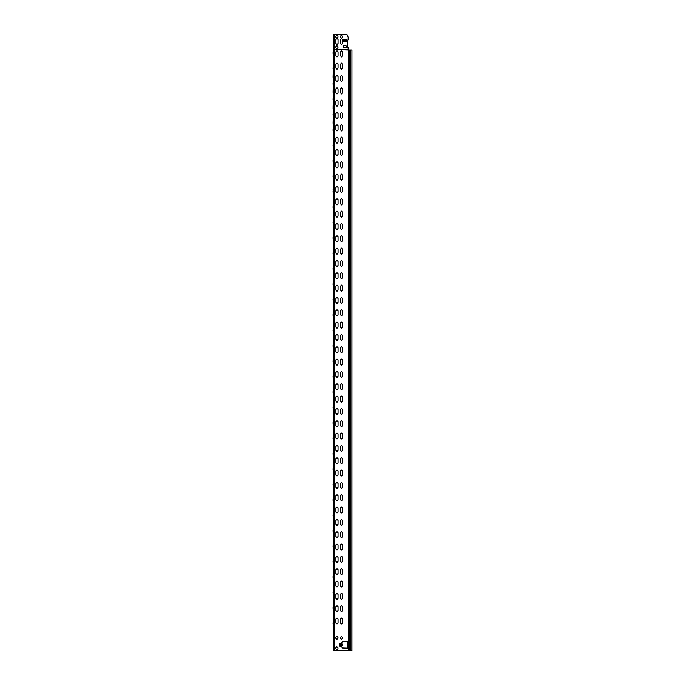 <?xml version="1.0" encoding="UTF-8"?>
<svg xmlns="http://www.w3.org/2000/svg" width="685" height="685" viewBox="0 0 685 685"><rect width="100%" height="100%" fill="white"/><g stroke="black" fill="none" stroke-linecap="round" stroke-linejoin="round"><path stroke-width="1.03" d="M333.467 623.778L333.467 634.319M333.467 631.484L333.304 621.141M333.038 622.699L333.038 623.778M333.467 608.366L333.184 621.286M333.467 616.072L333.467 618.906M333.038 607.287L333.038 608.366M333.467 592.953L333.184 605.874M333.467 600.659L333.467 603.494M333.038 591.874L333.038 592.953M333.467 577.541L333.184 590.461M333.467 585.247L333.467 588.081M333.038 576.462L333.038 577.541M333.467 562.128L333.184 575.049M333.467 569.834L333.467 572.669M333.038 561.049L333.038 562.128M333.467 546.716L333.184 559.636M333.467 554.422L333.467 557.256M333.038 545.637L333.038 546.716M333.467 531.303L333.184 544.224M333.467 539.009L333.467 541.844M333.038 530.224L333.038 531.303M333.467 515.891L333.184 528.811M333.467 523.597L333.467 526.431M333.038 514.812L333.038 515.891M333.467 500.478L333.184 513.399M333.467 508.184L333.467 511.019M333.038 499.399L333.038 500.478M333.467 485.066L333.467 495.606M333.467 492.772L333.372 495.606M333.038 483.987L333.038 485.066M333.467 469.653L333.467 480.194M333.467 477.359L333.372 480.194M333.038 468.574L333.038 469.653M333.467 454.241L333.467 464.781M333.467 461.947L333.372 464.781M333.038 453.162L333.038 454.241M333.467 438.828L333.235 451.689M333.467 446.534L333.467 449.369M333.038 437.749L333.038 438.828M333.467 423.416L333.467 433.956M333.467 431.122L333.372 433.956M333.038 422.337L333.038 423.416M333.467 408.003L333.467 418.544M333.467 415.709L333.372 418.544M333.038 406.924L333.038 408.003M333.467 392.591L333.467 403.131M333.467 400.297L333.372 403.131M333.038 391.512L333.038 392.591M333.467 377.178L333.467 387.719M333.467 384.884L333.372 387.719M333.038 376.099L333.038 377.178M333.467 361.766L333.235 374.626M333.467 369.472L333.467 372.306M333.038 360.687L333.038 361.766M333.467 346.353L333.467 356.894M333.467 354.059L333.372 356.894M333.038 345.274L333.038 346.353M333.467 330.941L333.467 341.481M333.467 338.647L333.372 341.481M333.038 329.862L333.038 330.941M333.467 315.528L333.467 326.069M333.467 323.234L333.372 326.069M333.038 314.449L333.038 315.528M333.467 300.116L333.467 310.656M333.467 307.822L333.372 310.656M333.038 299.037L333.038 300.116M333.467 284.703L333.467 295.244M333.467 292.409L333.372 295.244M333.038 283.624L333.038 284.703M333.467 269.291L333.467 279.831M333.467 276.997L333.372 279.831M333.038 268.212L333.038 269.291M333.467 253.878L333.467 264.419M333.467 261.584L333.372 264.419M333.038 252.799L333.038 253.878M333.467 238.466L333.467 249.006M333.467 246.172L333.372 249.006M333.038 237.387L333.038 238.466M333.467 223.053L333.467 233.594M333.467 230.759L333.372 233.594M333.038 221.974L333.038 223.053M333.467 207.641L333.467 218.181M333.467 215.347L333.372 218.181M333.038 206.562L333.038 207.641M333.467 192.228L333.467 202.769M333.467 199.934L333.372 202.769M333.038 191.149L333.038 192.228M333.467 176.816L333.467 187.356M333.467 184.522L333.372 187.356M333.038 175.737L333.038 176.816M333.467 161.403L333.467 171.944M333.467 169.109L333.372 171.944M333.038 160.324L333.038 161.403M333.467 145.991L333.467 156.531M333.467 153.697L333.372 156.531M333.038 144.912L333.038 145.991M333.467 130.578L333.467 141.119M333.467 138.284L333.372 141.119M333.038 129.499L333.038 130.578M333.467 115.166L333.038 123.951M333.467 122.872L333.467 125.706M333.038 114.087L333.038 115.166L333.038 114.087M333.467 99.753L333.038 108.538M333.467 107.459L333.467 110.294M333.038 98.674L333.038 99.753L333.038 98.674M333.467 84.341L333.038 93.126M333.467 92.047L333.467 94.881M333.038 83.262L333.038 84.341L333.038 83.262M333.467 68.928L333.038 77.713M333.467 76.634L333.467 79.469M333.038 67.849L333.038 68.928L333.038 67.849M333.467 53.516L333.467 64.056M333.467 61.222L333.372 64.056M333.038 52.437L333.038 53.516L333.038 52.437M346.139 40.184L346.139 41.648L346.139 40.192L343.673 40.192L343.459 39.584L343.673 41.648L345.831 41.956L343.981 41.956M343.673 47.359L343.673 45.904L343.673 47.359L346.139 47.359L346.353 47.967L346.139 45.904L343.981 45.595L345.831 45.595M333.252 49.543L348.108 49.971L348.108 47.813L347.338 47.196L347.338 40.415L348.108 39.798L348.108 37.264L346.841 34.25L333.252 34.25L333.252 49.543L334.083 49.543L334.083 34.25M341.318 646.623L342.714 648.019L348.126 648.173L348.126 641.614L342.714 641.768L341.318 643.164L341.318 644.277L342.714 643.968L342.714 645.818L341.318 645.51L341.318 644.277L341.318 646.623L339.452 645.972L339.452 643.814L341.318 643.164M347.8 648.156L348.322 648.378L348.322 641.408L347.8 641.468M347.8 641.631L348.322 641.408M333.467 640.732L333.467 645.356M348.108 49.971L351.962 49.971L351.962 650.75L333.467 650.75L333.467 49.971M351.816 650.75L351.962 49.971M333.304 605.728L333.372 618.906M333.304 590.316L333.372 603.494M333.304 574.903L333.372 588.081M333.304 559.491L333.372 572.669M333.304 544.078L333.372 557.256M333.304 528.666L333.372 541.844M333.304 513.253L333.372 526.431M333.304 497.841L333.372 511.019M333.304 482.428L333.304 495.409M333.304 467.016L333.304 479.997M333.304 451.603L333.304 464.584M333.304 436.191L333.372 449.369M333.304 420.778L333.304 433.759M333.304 405.366L333.304 418.347M333.304 389.953L333.304 402.934M333.304 374.541L333.304 387.522M333.304 359.128L333.372 372.306M333.304 343.716L333.304 356.697M333.304 328.303L333.304 341.284M333.304 312.891L333.304 325.872M333.304 297.478L333.304 310.459M333.304 282.066L333.304 295.047M333.304 266.653L333.304 279.634M333.304 251.241L333.304 264.222M333.304 235.828L333.304 248.809M333.304 220.416L333.304 233.397M333.304 205.003L333.304 217.984M333.304 189.591L333.304 202.572M333.304 174.178L333.304 187.159M333.304 158.766L333.304 171.747M333.304 143.353L333.304 156.334M333.304 127.941L333.304 140.922M333.304 112.528L333.038 122.872M333.304 97.116L333.038 107.459M333.304 81.703L333.038 92.047M333.304 66.291L333.038 76.634M333.304 50.878L333.304 63.859M333.398 49.868L334.083 49.868L334.083 650.75M342.714 43.497L341.635 44.576L340.556 43.497L340.556 39.49L341.635 38.411L342.714 39.49L342.714 43.497L341.635 44.576L340.556 43.497M340.556 39.49L341.635 38.411L342.714 39.49M338.09 43.497L337.011 44.576L335.933 43.497L335.933 39.49L337.011 38.411L338.09 39.49L338.09 43.497L337.011 44.576L335.933 43.497M335.933 39.49L337.011 38.411L338.09 39.49M342.714 55.828L341.635 56.906L340.556 55.828L340.556 51.82L341.635 50.741L342.714 51.82L342.714 55.828L341.635 56.906L340.556 55.828M340.556 51.82L341.635 50.741L342.714 51.82M335.933 51.82L337.011 50.741L338.09 51.82L338.09 55.828L337.011 56.906L335.933 55.828L335.933 51.82L337.011 50.741L338.09 51.82M338.09 55.828L337.011 56.906L335.933 55.828M342.714 68.157L341.635 69.236L340.556 68.157L340.556 64.15L341.635 63.071L342.714 64.15L342.714 68.157L341.635 69.236L340.556 68.157M340.556 64.15L341.635 63.071L342.714 64.15M335.933 64.15L337.011 63.071L338.09 64.15L338.09 68.157L337.011 69.236L335.933 68.157L335.933 64.15L337.011 63.071L338.09 64.15M338.09 68.157L337.011 69.236L335.933 68.157M342.714 80.487L341.635 81.566L340.556 80.487L340.556 76.48L341.635 75.401L342.714 76.48L342.714 80.487L341.635 81.566L340.556 80.487M340.556 76.48L341.635 75.401L342.714 76.48M335.933 76.48L337.011 75.401L338.09 76.48L338.09 80.487L337.011 81.566L335.933 80.487L335.933 76.48L337.011 75.401L338.09 76.48M338.09 80.487L337.011 81.566L335.933 80.487M342.714 92.817L341.635 93.896L340.556 92.817L340.556 88.81L341.635 87.731L342.714 88.81L342.714 92.817L341.635 93.896L340.556 92.817M340.556 88.81L341.635 87.731L342.714 88.81M335.933 88.81L337.011 87.731L338.09 88.81L338.09 92.817L337.011 93.896L335.933 92.817L335.933 88.81L337.011 87.731L338.09 88.81M338.09 92.817L337.011 93.896L335.933 92.817M342.714 105.147L341.635 106.226L340.556 105.147L340.556 101.14L341.635 100.061L342.714 101.14L342.714 105.147L341.635 106.226L340.556 105.147M340.556 101.14L341.635 100.061L342.714 101.14M335.933 101.14L337.011 100.061L338.09 101.14L338.09 105.147L337.011 106.226L335.933 105.147L335.933 101.14L337.011 100.061L338.09 101.14M338.09 105.147L337.011 106.226L335.933 105.147M342.714 117.477L341.635 118.556L340.556 117.477L340.556 113.47L341.635 112.391L342.714 113.47L342.714 117.477L341.635 118.556L340.556 117.477M340.556 113.47L341.635 112.391L342.714 113.47M335.933 113.47L337.011 112.391L338.09 113.47L338.09 117.477L337.011 118.556L335.933 117.477L335.933 113.47L337.011 112.391L338.09 113.47M338.09 117.477L337.011 118.556L335.933 117.477M342.714 129.807L341.635 130.886L340.556 129.807L340.556 125.8L341.635 124.721L342.714 125.8L342.714 129.807L341.635 130.886L340.556 129.807M340.556 125.8L341.635 124.721L342.714 125.8M335.933 125.8L337.011 124.721L338.09 125.8L338.09 129.807L337.011 130.886L335.933 129.807L335.933 125.8L337.011 124.721L338.09 125.8M338.09 129.807L337.011 130.886L335.933 129.807M342.714 142.137L341.635 143.216L340.556 142.137L340.556 138.13L341.635 137.051L342.714 138.13L342.714 142.137L341.635 143.216L340.556 142.137M340.556 138.13L341.635 137.051L342.714 138.13M335.933 138.13L337.011 137.051L338.09 138.13L338.09 142.137L337.011 143.216L335.933 142.137L335.933 138.13L337.011 137.051L338.09 138.13M338.09 142.137L337.011 143.216L335.933 142.137M342.714 154.468L341.635 155.546L340.556 154.468L340.556 150.46L341.635 149.381L342.714 150.46L342.714 154.468L341.635 155.546L340.556 154.468M340.556 150.46L341.635 149.381L342.714 150.46M335.933 150.46L337.011 149.381L338.09 150.46L338.09 154.468L337.011 155.546L335.933 154.468L335.933 150.46L337.011 149.381L338.09 150.46M338.09 154.468L337.011 155.546L335.933 154.468M342.714 166.798L341.635 167.876L340.556 166.798L340.556 162.79L341.635 161.711L342.714 162.79L342.714 166.798L341.635 167.876L340.556 166.798M340.556 162.79L341.635 161.711L342.714 162.79M335.933 162.79L337.011 161.711L338.09 162.79L338.09 166.798L337.011 167.876L335.933 166.798L335.933 162.79L337.011 161.711L338.09 162.79M338.09 166.798L337.011 167.876L335.933 166.798M342.714 179.127L341.635 180.206L340.556 179.127L340.556 175.12L341.635 174.041L342.714 175.12L342.714 179.127L341.635 180.206L340.556 179.127M340.556 175.12L341.635 174.041L342.714 175.12M335.933 175.12L337.011 174.041L338.09 175.12L338.09 179.127L337.011 180.206L335.933 179.127L335.933 175.12L337.011 174.041L338.09 175.12M338.09 179.127L337.011 180.206L335.933 179.127M342.714 191.457L341.635 192.536L340.556 191.457L340.556 187.45L341.635 186.371L342.714 187.45L342.714 191.457L341.635 192.536L340.556 191.457M340.556 187.45L341.635 186.371L342.714 187.45M335.933 187.45L337.011 186.371L338.09 187.45L338.09 191.457L337.011 192.536L335.933 191.457L335.933 187.45L337.011 186.371L338.09 187.45M338.09 191.457L337.011 192.536L335.933 191.457M342.714 203.787L341.635 204.866L340.556 203.787L340.556 199.78L341.635 198.701L342.714 199.78L342.714 203.787L341.635 204.866L340.556 203.787M340.556 199.78L341.635 198.701L342.714 199.78M335.933 199.78L337.011 198.701L338.09 199.78L338.09 203.787L337.011 204.866L335.933 203.787L335.933 199.78L337.011 198.701L338.09 199.78M338.09 203.787L337.011 204.866L335.933 203.787M342.714 216.118L341.635 217.196L340.556 216.118L340.556 212.11L341.635 211.031L342.714 212.11L342.714 216.118L341.635 217.196L340.556 216.118M340.556 212.11L341.635 211.031L342.714 212.11M335.933 212.11L337.011 211.031L338.09 212.11L338.09 216.118L337.011 217.196L335.933 216.118L335.933 212.11L337.011 211.031L338.09 212.11M338.09 216.118L337.011 217.196L335.933 216.118M342.714 228.447L341.635 229.526L340.556 228.447L340.556 224.44L341.635 223.361L342.714 224.44L342.714 228.447L341.635 229.526L340.556 228.447M340.556 224.44L341.635 223.361L342.714 224.44M335.933 224.44L337.011 223.361L338.09 224.44L338.09 228.447L337.011 229.526L335.933 228.447L335.933 224.44L337.011 223.361L338.09 224.44M338.09 228.447L337.011 229.526L335.933 228.447M342.714 240.777L341.635 241.856L340.556 240.777L340.556 236.77L341.635 235.691L342.714 236.77L342.714 240.777L341.635 241.856L340.556 240.777M340.556 236.77L341.635 235.691L342.714 236.77M335.933 236.77L337.011 235.691L338.09 236.77L338.09 240.777L337.011 241.856L335.933 240.777L335.933 236.77L337.011 235.691L338.09 236.77M338.09 240.777L337.011 241.856L335.933 240.777M342.714 253.108L341.635 254.186L340.556 253.108L340.556 249.1L341.635 248.021L342.714 249.1L342.714 253.108L341.635 254.186L340.556 253.108M340.556 249.1L341.635 248.021L342.714 249.1M335.933 249.1L337.011 248.021L338.09 249.1L338.09 253.108L337.011 254.186L335.933 253.108L335.933 249.1L337.011 248.021L338.09 249.1M338.09 253.108L337.011 254.186L335.933 253.108M342.714 265.438L341.635 266.516L340.556 265.438L340.556 261.43L341.635 260.351L342.714 261.43L342.714 265.438L341.635 266.516L340.556 265.438M340.556 261.43L341.635 260.351L342.714 261.43M335.933 261.43L337.011 260.351L338.09 261.43L338.09 265.438L337.011 266.516L335.933 265.438L335.933 261.43L337.011 260.351L338.09 261.43M338.09 265.438L337.011 266.516L335.933 265.438M342.714 277.767L341.635 278.846L340.556 277.767L340.556 273.76L341.635 272.681L342.714 273.76L342.714 277.767L341.635 278.846L340.556 277.767M340.556 273.76L341.635 272.681L342.714 273.76M335.933 273.76L337.011 272.681L338.09 273.76L338.09 277.767L337.011 278.846L335.933 277.767L335.933 273.76L337.011 272.681L338.09 273.76M338.09 277.767L337.011 278.846L335.933 277.767M342.714 290.097L341.635 291.176L340.556 290.097L340.556 286.09L341.635 285.011L342.714 286.09L342.714 290.097L341.635 291.176L340.556 290.097M340.556 286.09L341.635 285.011L342.714 286.09M335.933 286.09L337.011 285.011L338.09 286.09L338.09 290.097L337.011 291.176L335.933 290.097L335.933 286.09L337.011 285.011L338.09 286.09M338.09 290.097L337.011 291.176L335.933 290.097M342.714 302.427L341.635 303.506L340.556 302.427L340.556 298.42L341.635 297.341L342.714 298.42L342.714 302.427L341.635 303.506L340.556 302.427M340.556 298.42L341.635 297.341L342.714 298.42M335.933 298.42L337.011 297.341L338.09 298.42L338.09 302.427L337.011 303.506L335.933 302.427L335.933 298.42L337.011 297.341L338.09 298.42M338.09 302.427L337.011 303.506L335.933 302.427M342.714 314.757L341.635 315.836L340.556 314.757L340.556 310.75L341.635 309.671L342.714 310.75L342.714 314.757L341.635 315.836L340.556 314.757M340.556 310.75L341.635 309.671L342.714 310.75M335.933 310.75L337.011 309.671L338.09 310.75L338.09 314.757L337.011 315.836L335.933 314.757L335.933 310.75L337.011 309.671L338.09 310.75M338.09 314.757L337.011 315.836L335.933 314.757M342.714 327.087L341.635 328.166L340.556 327.087L340.556 323.08L341.635 322.001L342.714 323.08L342.714 327.087L341.635 328.166L340.556 327.087M340.556 323.08L341.635 322.001L342.714 323.08M335.933 323.08L337.011 322.001L338.09 323.08L338.09 327.087L337.011 328.166L335.933 327.087L335.933 323.08L337.011 322.001L338.09 323.08M338.09 327.087L337.011 328.166L335.933 327.087M342.714 339.417L341.635 340.496L340.556 339.417L340.556 335.41L341.635 334.331L342.714 335.41L342.714 339.417L341.635 340.496L340.556 339.417M340.556 335.41L341.635 334.331L342.714 335.41M335.933 335.41L337.011 334.331L338.09 335.41L338.09 339.417L337.011 340.496L335.933 339.417L335.933 335.41L337.011 334.331L338.09 335.41M338.09 339.417L337.011 340.496L335.933 339.417M342.714 351.748L341.635 352.826L340.556 351.748L340.556 347.74L341.635 346.661L342.714 347.74L342.714 351.748L341.635 352.826L340.556 351.748M340.556 347.74L341.635 346.661L342.714 347.74M335.933 347.74L337.011 346.661L338.09 347.74L338.09 351.748L337.011 352.826L335.933 351.748L335.933 347.74L337.011 346.661L338.09 347.74M338.09 351.748L337.011 352.826L335.933 351.748M342.714 364.077L341.635 365.156L340.556 364.077L340.556 360.07L341.635 358.991L342.714 360.07L342.714 364.077L341.635 365.156L340.556 364.077M340.556 360.07L341.635 358.991L342.714 360.07M335.933 360.07L337.011 358.991L338.09 360.07L338.09 364.077L337.011 365.156L335.933 364.077L335.933 360.07L337.011 358.991L338.09 360.07M338.09 364.077L337.011 365.156L335.933 364.077M342.714 376.408L341.635 377.486L340.556 376.408L340.556 372.4L341.635 371.321L342.714 372.4L342.714 376.408L341.635 377.486L340.556 376.408M340.556 372.4L341.635 371.321L342.714 372.4M335.933 372.4L337.011 371.321L338.09 372.4L338.09 376.408L337.011 377.486L335.933 376.408L335.933 372.4L337.011 371.321L338.09 372.4M338.09 376.408L337.011 377.486L335.933 376.408M342.714 388.737L341.635 389.816L340.556 388.737L340.556 384.73L341.635 383.651L342.714 384.73L342.714 388.737L341.635 389.816L340.556 388.737M340.556 384.73L341.635 383.651L342.714 384.73M335.933 384.73L337.011 383.651L338.09 384.73L338.09 388.737L337.011 389.816L335.933 388.737L335.933 384.73L337.011 383.651L338.09 384.73M338.09 388.737L337.011 389.816L335.933 388.737M342.714 401.067L341.635 402.146L340.556 401.067L340.556 397.06L341.635 395.981L342.714 397.06L342.714 401.067L341.635 402.146L340.556 401.067M340.556 397.06L341.635 395.981L342.714 397.06M335.933 397.06L337.011 395.981L338.09 397.06L338.09 401.067L337.011 402.146L335.933 401.067L335.933 397.06L337.011 395.981L338.09 397.06M338.09 401.067L337.011 402.146L335.933 401.067M342.714 413.397L341.635 414.476L340.556 413.397L340.556 409.39L341.635 408.311L342.714 409.39L342.714 413.397L341.635 414.476L340.556 413.397M340.556 409.39L341.635 408.311L342.714 409.39M335.933 409.39L337.011 408.311L338.09 409.39L338.09 413.397L337.011 414.476L335.933 413.397L335.933 409.39L337.011 408.311L338.09 409.39M338.09 413.397L337.011 414.476L335.933 413.397M342.714 425.727L341.635 426.806L340.556 425.727L340.556 421.72L341.635 420.641L342.714 421.72L342.714 425.727L341.635 426.806L340.556 425.727M340.556 421.72L341.635 420.641L342.714 421.72M335.933 421.72L337.011 420.641L338.09 421.72L338.09 425.727L337.011 426.806L335.933 425.727L335.933 421.72L337.011 420.641L338.09 421.72M338.09 425.727L337.011 426.806L335.933 425.727M342.714 438.058L341.635 439.136L340.556 438.058L340.556 434.05L341.635 432.971L342.714 434.05L342.714 438.058L341.635 439.136L340.556 438.058M340.556 434.05L341.635 432.971L342.714 434.05M335.933 434.05L337.011 432.971L338.09 434.05L338.09 438.058L337.011 439.136L335.933 438.058L335.933 434.05L337.011 432.971L338.09 434.05M338.09 438.058L337.011 439.136L335.933 438.058M342.714 450.387L341.635 451.466L340.556 450.387L340.556 446.38L341.635 445.301L342.714 446.38L342.714 450.387L341.635 451.466L340.556 450.387M340.556 446.38L341.635 445.301L342.714 446.38M335.933 446.38L337.011 445.301L338.09 446.38L338.09 450.387L337.011 451.466L335.933 450.387L335.933 446.38L337.011 445.301L338.09 446.38M338.09 450.387L337.011 451.466L335.933 450.387M342.714 462.717L341.635 463.796L340.556 462.717L340.556 458.71L341.635 457.631L342.714 458.71L342.714 462.717L341.635 463.796L340.556 462.717M340.556 458.71L341.635 457.631L342.714 458.71M335.933 458.71L337.011 457.631L338.09 458.71L338.09 462.717L337.011 463.796L335.933 462.717L335.933 458.71L337.011 457.631L338.09 458.71M338.09 462.717L337.011 463.796L335.933 462.717M342.714 475.047L341.635 476.126L340.556 475.047L340.556 471.04L341.635 469.961L342.714 471.04L342.714 475.047L341.635 476.126L340.556 475.047M340.556 471.04L341.635 469.961L342.714 471.04M335.933 471.04L337.011 469.961L338.09 471.04L338.09 475.047L337.011 476.126L335.933 475.047L335.933 471.04L337.011 469.961L338.09 471.04M338.09 475.047L337.011 476.126L335.933 475.047M342.714 487.377L341.635 488.456L340.556 487.377L340.556 483.37L341.635 482.291L342.714 483.37L342.714 487.377L341.635 488.456L340.556 487.377M340.556 483.37L341.635 482.291L342.714 483.37M335.933 483.37L337.011 482.291L338.09 483.37L338.09 487.377L337.011 488.456L335.933 487.377L335.933 483.37L337.011 482.291L338.09 483.37M338.09 487.377L337.011 488.456L335.933 487.377M342.714 499.707L341.635 500.786L340.556 499.707L340.556 495.7L341.635 494.621L342.714 495.7L342.714 499.707L341.635 500.786L340.556 499.707M340.556 495.7L341.635 494.621L342.714 495.7M335.933 495.7L337.011 494.621L338.09 495.7L338.09 499.707L337.011 500.786L335.933 499.707L335.933 495.7L337.011 494.621L338.09 495.7M338.09 499.707L337.011 500.786L335.933 499.707M342.714 512.038L341.635 513.116L340.556 512.038L340.556 508.03L341.635 506.951L342.714 508.03L342.714 512.038L341.635 513.116L340.556 512.038M340.556 508.03L341.635 506.951L342.714 508.03M335.933 508.03L337.011 506.951L338.09 508.03L338.09 512.038L337.011 513.116L335.933 512.038L335.933 508.03L337.011 506.951L338.09 508.03M338.09 512.038L337.011 513.116L335.933 512.038M342.714 524.367L341.635 525.446L340.556 524.367L340.556 520.36L341.635 519.281L342.714 520.36L342.714 524.367L341.635 525.446L340.556 524.367M340.556 520.36L341.635 519.281L342.714 520.36M335.933 520.36L337.011 519.281L338.09 520.36L338.09 524.367L337.011 525.446L335.933 524.367L335.933 520.36L337.011 519.281L338.09 520.36M338.09 524.367L337.011 525.446L335.933 524.367M342.714 536.697L341.635 537.776L340.556 536.697L340.556 532.69L341.635 531.611L342.714 532.69L342.714 536.697L341.635 537.776L340.556 536.697M340.556 532.69L341.635 531.611L342.714 532.69M335.933 532.69L337.011 531.611L338.09 532.69L338.09 536.697L337.011 537.776L335.933 536.697L335.933 532.69L337.011 531.611L338.09 532.69M338.09 536.697L337.011 537.776L335.933 536.697M342.714 549.028L341.635 550.106L340.556 549.028L340.556 545.02L341.635 543.941L342.714 545.02L342.714 549.028L341.635 550.106L340.556 549.028M340.556 545.02L341.635 543.941L342.714 545.02M335.933 545.02L337.011 543.941L338.09 545.02L338.09 549.028L337.011 550.106L335.933 549.028L335.933 545.02L337.011 543.941L338.09 545.02M338.09 549.028L337.011 550.106L335.933 549.028M342.714 561.357L341.635 562.436L340.556 561.357L340.556 557.35L341.635 556.271L342.714 557.35L342.714 561.357L341.635 562.436L340.556 561.357M340.556 557.35L341.635 556.271L342.714 557.35M335.933 557.35L337.011 556.271L338.09 557.35L338.09 561.357L337.011 562.436L335.933 561.357L335.933 557.35L337.011 556.271L338.09 557.35M338.09 561.357L337.011 562.436L335.933 561.357M342.714 573.688L341.635 574.766L340.556 573.688L340.556 569.68L341.635 568.601L342.714 569.68L342.714 573.688L341.635 574.766L340.556 573.688M340.556 569.68L341.635 568.601L342.714 569.68M335.933 569.68L337.011 568.601L338.09 569.68L338.09 573.688L337.011 574.766L335.933 573.688L335.933 569.68L337.011 568.601L338.09 569.68M338.09 573.688L337.011 574.766L335.933 573.688M342.714 586.017L341.635 587.096L340.556 586.017L340.556 582.01L341.635 580.931L342.714 582.01L342.714 586.017L341.635 587.096L340.556 586.017M340.556 582.01L341.635 580.931L342.714 582.01M335.933 582.01L337.011 580.931L338.09 582.01L338.09 586.017L337.011 587.096L335.933 586.017L335.933 582.01L337.011 580.931L338.09 582.01M338.09 586.017L337.011 587.096L335.933 586.017M342.714 598.347L341.635 599.426L340.556 598.347L340.556 594.34L341.635 593.261L342.714 594.34L342.714 598.347L341.635 599.426L340.556 598.347M340.556 594.34L341.635 593.261L342.714 594.34M335.933 594.34L337.011 593.261L338.09 594.34L338.09 598.347L337.011 599.426L335.933 598.347L335.933 594.34L337.011 593.261L338.09 594.34M338.09 598.347L337.011 599.426L335.933 598.347M342.714 610.678L341.635 611.756L340.556 610.678L340.556 606.67L341.635 605.591L342.714 606.67L342.714 610.678L341.635 611.756L340.556 610.678M340.556 606.67L341.635 605.591L342.714 606.67M335.933 606.67L337.011 605.591L338.09 606.67L338.09 610.678L337.011 611.756L335.933 610.678L335.933 606.67L337.011 605.591L338.09 606.67M338.09 610.678L337.011 611.756L335.933 610.678M340.411 36.254L341.49 35.175L342.568 36.254L342.568 37.178L341.49 38.257L340.411 37.178L340.411 36.254L341.49 35.175L342.568 36.254M337.945 47.659L336.866 48.738L335.787 47.659L335.787 46.734L336.866 45.655L337.945 46.734L337.945 47.659L336.866 48.738L335.787 47.659M337.945 37.178L336.866 38.257L335.787 37.178L335.787 36.254L336.866 35.175L337.945 36.254L337.945 37.178L336.866 38.257L335.787 37.178M335.787 36.254L336.866 35.175L337.945 36.254M335.787 46.734L336.866 45.655L337.945 46.734M342.568 37.178L341.49 38.257L340.411 37.178M335.933 619L337.011 617.921L338.09 619L338.09 623.007L337.011 624.086L335.933 623.007L335.933 619L337.011 617.921L338.09 619M340.556 619L341.635 617.921L342.714 619L342.714 623.007L341.635 624.086L340.556 623.007L340.556 619L341.635 617.921L342.714 619M335.778 647.822L336.857 646.743L337.936 647.822L337.936 648.746L336.857 649.825L335.778 648.746L335.778 647.822L336.857 646.743L337.936 647.822M340.402 637.341L341.481 636.262L342.56 637.341L342.56 638.266L341.481 639.345L340.402 638.266L340.402 637.341L341.481 636.262L342.56 637.341M337.936 638.266L336.857 639.345L335.778 638.266L335.778 637.341L336.857 636.262L337.936 637.341L337.936 638.266L336.857 639.345L335.778 638.266M335.778 637.341L336.857 636.262L337.936 637.341M342.56 638.266L341.481 639.345L340.402 638.266M337.936 648.746L336.857 649.825L335.778 648.746M342.714 623.007L341.635 624.086L340.556 623.007M338.09 623.007L337.011 624.086L335.933 623.007M333.235 495.323L333.235 497.926M333.235 479.911L333.235 482.514M333.235 464.498L333.235 467.101M333.235 433.673L333.235 436.276M333.235 418.261L333.235 420.864M333.235 402.849L333.235 405.451M333.235 387.436L333.235 390.039M333.235 356.611L333.235 359.214M333.235 341.199L333.235 343.801M333.235 325.786L333.235 328.389M333.235 310.373L333.235 312.976M333.235 294.961L333.235 297.564M333.235 279.548L333.235 282.151M333.235 264.136L333.235 266.739M333.235 248.724L333.235 251.326M333.235 233.311L333.235 235.914M333.235 217.898L333.235 220.501M333.235 202.486L333.235 205.089M333.235 187.073L333.038 190.13M333.235 171.661L333.235 174.264M333.235 156.248L333.235 158.851M333.235 140.836L333.235 143.439M333.235 125.423L333.235 128.026M333.235 110.011L333.235 112.614M333.235 94.599L333.235 97.201M333.235 79.186L333.235 81.789M333.235 63.773L333.235 66.376M345.831 41.956L346.139 41.648M343.981 45.595L343.673 45.904M347.338 40.415L347.8 40.107M347.646 47.505L347.338 47.196M348.108 39.798L348.108 37.264M348.108 49.868L334.083 49.868L348.108 49.543L348.108 47.813M342.106 643.968L342.106 645.818L341.627 645.818M339.452 645.972L339.452 643.814M340.83 643.164L340.83 646.623L340.094 646.623M333.33 618.752L333.33 621.098M333.415 618.906L333.415 620.944M333.33 603.339L333.33 605.686M333.415 603.494L333.415 605.531M333.33 587.927L333.33 590.273M333.415 588.081L333.415 590.119M333.33 572.514L333.33 574.861M333.415 572.669L333.415 574.706M333.33 557.102L333.33 559.448M333.415 557.256L333.415 559.294M333.33 541.689L333.33 544.036M333.415 541.844L333.415 543.881M333.33 526.277L333.33 528.623M333.415 526.431L333.415 528.469M333.33 510.864L333.33 513.211M333.415 511.019L333.415 513.056M333.33 495.452L333.33 497.798M333.415 495.606L333.415 497.644M333.33 480.039L333.33 482.386M333.415 480.194L333.415 482.231M333.33 464.627L333.33 466.973M333.415 464.781L333.415 466.819M333.33 449.214L333.33 451.561M333.415 449.369L333.415 451.406M333.33 433.802L333.33 436.148M333.415 433.956L333.415 435.994M333.33 418.389L333.33 420.736M333.415 418.544L333.415 420.581M333.33 402.977L333.33 405.323M333.415 403.131L333.415 405.169M333.33 387.564L333.33 389.911M333.415 387.719L333.415 389.756M333.33 372.152L333.33 374.498M333.415 372.306L333.415 374.344M333.33 356.739L333.33 359.086M333.415 356.894L333.415 358.931M333.33 341.327L333.33 343.673M333.415 341.481L333.415 343.519M333.33 325.914L333.33 328.261M333.415 326.069L333.415 328.106M333.33 310.502L333.33 312.848M333.415 310.656L333.415 312.694M333.33 295.089L333.33 297.436M333.415 295.244L333.415 297.281M333.33 279.677L333.33 282.023M333.415 279.831L333.415 281.869M333.33 264.264L333.33 266.611M333.415 264.419L333.415 266.456M333.33 248.852L333.33 251.198M333.415 249.006L333.415 251.044M333.33 233.439L333.33 235.786M333.415 233.594L333.415 235.631M333.33 218.027L333.33 220.373M333.415 218.181L333.415 220.219M333.33 202.614L333.33 204.961M333.415 202.769L333.415 204.806M333.33 187.202L333.33 189.548M333.415 187.356L333.415 189.394M333.33 171.789L333.33 174.136M333.415 171.944L333.415 173.981M333.33 156.377L333.33 158.723M333.415 156.531L333.415 158.569M333.33 140.964L333.33 143.311M333.415 141.119L333.415 143.156M333.33 125.552L333.33 127.898M333.415 125.706L333.415 127.744M333.33 110.139L333.33 112.486M333.415 110.294L333.415 112.331M333.33 94.727L333.33 97.073M333.415 94.881L333.415 96.919M333.33 79.314L333.33 81.661M333.415 79.469L333.415 81.506M333.33 63.902L333.33 66.248M333.415 64.056L333.415 66.094M343.459 47.967L346.353 47.967M346.353 39.584L343.459 39.584M346.148 39.79L343.656 39.79M343.656 47.762L346.148 47.762M347.715 641.639L347.715 648.147M347.8 648.37L348.322 648.378M348.382 49.971L348.382 650.75M342.509 645.818L342.509 643.968M341.156 646.623L341.156 643.164M333.321 645.356L333.321 640.732M350.343 49.971L350.343 650.75M349.478 49.971L349.478 650.75M349.11 49.971L349.11 650.75M348.733 49.971L348.733 650.75"/></g></svg>
